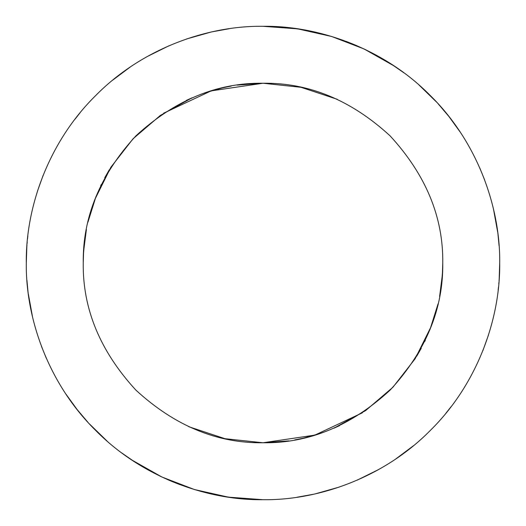 <?xml version="1.0" encoding="UTF-8"?>
<svg xmlns="http://www.w3.org/2000/svg" width="526" height="526" viewBox="0 0 526 526"><rect width="100%" height="100%" fill="white"/><g stroke="black" fill="none" stroke-linecap="round" stroke-linejoin="round"><path stroke-width="0.79" d="M89.578 215.667L94.003 201.721M94.779 199.624L110.835 167.294L133.058 138.779L160.325 115.444L191.74 97.968M203.121 93.503L205.055 92.832M217.409 89.118L222.952 87.757M223.465 87.638L227.6 86.757M228.034 86.672L231.157 86.08M221.709 88.046L205.705 92.615M83.417 254.992L84.443 242.197M91.366 209.558L92.668 205.535M92.813 205.12L93.858 202.122M96.034 196.395L87.947 222.123M86.389 229.5L83.608 251.435L83.239 263M163.671 113.169L211.13 90.886L263 83.239L237.121 85.113M231.302 86.054L223.063 87.73M222.932 87.763L216.521 89.354M192.016 97.843L186.414 100.367M188.729 426.698L224.977 438.691L263 442.76C308.88 443.379 351.25 425.83 390.114 390.114C425.83 351.25 443.379 308.88 442.76 263C443.379 217.12 425.83 174.75 390.114 135.886C351.25 100.17 308.88 82.621 263 83.239L237.193 85.1M109.276 169.813L104.733 177.755M101.262 184.541L100.663 185.79M337.271 99.302L301.023 87.309L263 83.239C217.12 82.621 174.75 100.17 135.886 135.886C100.17 174.75 82.621 217.12 83.239 263C82.621 308.88 100.17 351.25 135.886 390.114C174.75 425.83 217.12 443.379 263 442.76L288.807 440.9M378.628 469.534L357.115 480.185M498.122 235.687L497.984 234.537M497.866 233.583L497.806 233.143M497.675 232.124L493.48 209.092M484.577 179.754L479.699 167.768M499.069 245.734L498.142 235.872M313.463 494.256L296.973 497.248M499.693 263L499.207 278.228M366.076 49.924L355.694 45.203M354.978 44.901L346.082 41.363M301.668 29.482L285.585 27.378M285.539 27.378L286.262 27.444M286.4 27.457L288.873 27.72M460.046 131.875L448.875 116.45L438.04 103.668M436.646 102.149L418.939 84.929M499.187 278.57L499.115 279.648M499.049 280.496L499.016 280.976M498.891 282.554L498.786 283.797M498.47 287.117L498.148 290.076M488.49 334.977L482.855 350.697M263 499.7C318.506 500.463 384.105 477.45 430.373 430.373C477.45 384.105 500.463 318.506 499.7 263C500.463 207.494 477.45 141.895 430.373 95.627C384.105 48.55 318.506 25.537 263 26.3C207.494 25.537 141.895 48.55 95.627 95.627C48.55 141.895 25.537 207.494 26.3 263C25.537 318.506 48.55 384.105 95.627 430.373C141.895 477.45 207.494 500.463 263 499.7L228.33 497.149L194.416 489.535L161.975 477.056L131.717 459.948M395.986 458.803L413.456 445.732M445.89 413.265L451.262 406.473M315.469 493.809L339.244 487.083M436.324 101.801L421.313 87.046M394.283 66.052L364.025 48.944L331.584 36.465L297.67 28.851L263 26.307M391.259 64.06L404.047 72.91M297.19 28.785L325.022 34.571M416.723 356.187L421.267 348.245M424.738 341.459L425.337 340.21M130.014 67.197L112.544 80.268M80.11 112.735L74.738 119.527M210.531 32.191L186.756 38.917M89.676 424.199L104.687 438.954M134.741 461.94L121.953 453.09M87.96 422.332L77.125 409.55L65.954 394.125M228.81 497.215L200.978 491.429M26.307 263L26.793 247.772M159.924 476.076L170.306 480.797M171.022 481.099L179.918 484.637M224.332 496.518L240.415 498.622M240.461 498.622L239.738 498.556M239.6 498.543L237.127 498.28M89.354 423.851L107.061 441.071M26.813 247.43L26.885 246.352M26.951 245.504L26.984 245.024M27.109 243.446L27.214 242.203M27.53 238.883L27.852 235.924M37.51 191.023L43.145 175.303M147.372 56.466L168.885 45.815M27.878 290.313L28.016 291.463M28.134 292.417L28.194 292.857M28.325 293.876L32.52 316.908M41.422 346.246L46.301 358.232M26.931 280.266L27.858 290.128M212.537 31.744L229.027 28.752M362.329 412.831L314.87 435.114L263 442.76L288.879 440.887M294.698 439.946L302.937 438.27M303.068 438.237L309.479 436.646M333.984 428.157L339.586 425.633M442.583 271.008L441.557 283.803M434.634 316.442L433.332 320.465M433.187 320.88L432.142 323.878M429.966 329.605L438.053 303.877M439.611 296.5L442.392 274.565L442.76 263M436.422 310.333L431.997 324.279M431.221 326.376L415.165 358.706L392.942 387.221L365.675 410.556L334.26 428.032M322.879 432.497L320.945 433.168M308.591 436.882L303.048 438.243M302.535 438.362L298.4 439.243M297.966 439.328L294.843 439.92M304.291 437.954L320.295 433.385"/></g></svg>
